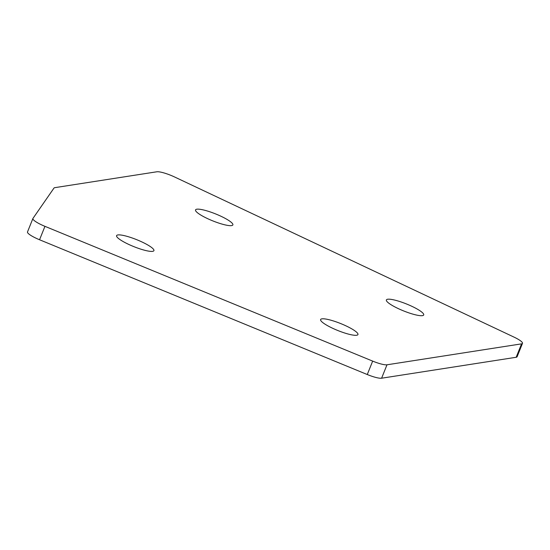 <?xml version="1.0" encoding="UTF-8"?>
<svg xmlns="http://www.w3.org/2000/svg" width="550" height="550" viewBox="0 0 550 550"><rect width="100%" height="100%" fill="white"/><g stroke="black" fill="none" stroke-linecap="round" stroke-linejoin="round"><path stroke-width="0.82" d="M207.274 218.481A20.116 3.761 21.9 0 0 232.863 224.909A20.116 3.761 21.9 0 0 221.127 216.329A20.116 3.761 21.9 0 0 195.532 209.901A20.116 3.761 21.9 0 0 207.274 218.481M128.322 244.221A20.116 3.761 21.9 0 0 153.917 250.649A20.116 3.761 21.9 0 0 142.182 242.069A20.116 3.761 21.9 0 0 116.586 235.641A20.116 3.761 21.9 0 0 128.322 244.221M332.351 328.13A20.116 3.761 21.9 0 0 357.947 334.551A20.116 3.761 21.9 0 0 346.211 325.971A20.116 3.761 21.9 0 0 320.616 319.543A20.116 3.761 21.9 0 0 332.351 328.13M398.118 308.522A20.116 3.761 21.9 0 0 423.713 314.944A20.116 3.761 21.9 0 0 411.978 306.364A20.116 3.761 21.9 0 0 386.382 299.936A20.116 3.761 21.9 0 0 398.118 308.522M386.994 364.794L381.597 378.214L516.175 357.273L521.565 343.853A14.719 2.75 21.9 0 0 522.5 343.344A14.719 2.75 21.9 0 0 513.913 337.061L174.625 176.997A14.719 2.75 21.9 0 0 156.833 171.786L54.862 187.653A14.719 2.75 21.9 0 0 53.989 188.066L32.952 218.426A14.719 2.75 21.9 0 0 32.897 218.529A14.719 2.75 21.9 0 0 44.949 226.339L372.666 361.109A14.719 2.75 21.9 0 0 386.994 364.794L521.565 343.853M381.597 378.214A14.719 2.75 -158.1 0 1 367.269 374.529L372.666 361.109M44.949 226.339L39.552 239.759L367.269 374.529M39.552 239.759A14.719 2.75 -158.1 0 1 27.5 231.949L32.897 218.529M522.5 343.344L517.103 356.757A14.719 2.75 -158.1 0 1 516.175 357.273"/></g></svg>
